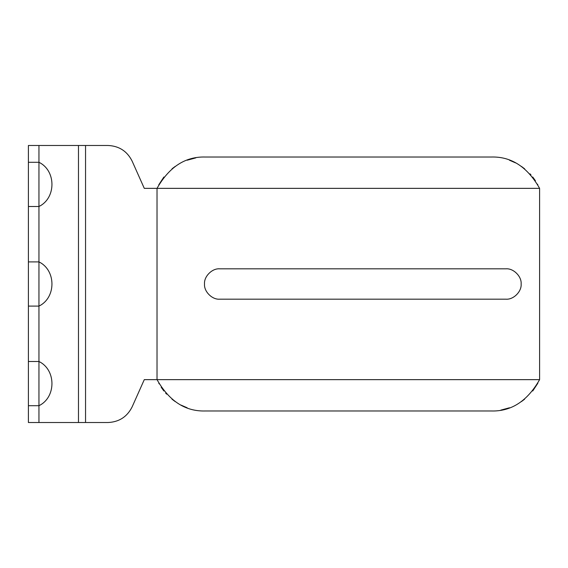 <?xml version="1.0" encoding="UTF-8"?>
<svg xmlns="http://www.w3.org/2000/svg" width="568" height="568" viewBox="0 0 568 568"><rect width="100%" height="100%" fill="white"/><g stroke="black" fill="none" stroke-linecap="round" stroke-linejoin="round"><path stroke-width="0.85" d="M38.951 145.479L38.951 206.496L28.4 206.496L28.4 145.479L108.041 145.479C119.117 145.997 127.147 151.209 132.131 161.113C127.147 151.209 119.117 145.997 108.041 145.479M85.548 145.479L85.548 422.521L78.476 422.521L78.476 145.479M38.951 206.496C56.282 198.204 56.282 170.599 38.951 162.299C56.282 170.599 56.282 198.204 38.951 206.496L38.951 361.504C56.282 369.796 56.282 397.401 38.951 405.701L28.4 405.701L28.4 361.504L38.951 361.504L38.951 422.521L78.476 422.521M38.951 306.095L28.4 306.095L28.4 261.905L38.951 261.905C56.282 270.198 56.282 297.802 38.951 306.095C56.282 297.802 56.282 270.198 38.951 261.905M38.951 162.299L28.4 162.299M38.951 361.504C56.282 369.796 56.282 397.401 38.951 405.701M505.96 268.827C513.465 268.153 521.807 276.495 521.133 284C521.807 291.505 513.465 299.847 505.96 299.173L219.688 299.173C212.184 299.847 203.841 291.505 204.516 284C203.841 276.495 212.184 268.153 219.688 268.827L505.96 268.827C513.465 268.153 521.807 276.495 521.133 284C521.807 291.505 513.465 299.847 505.96 299.173M219.688 299.173C212.184 299.847 203.841 291.505 204.516 284C203.841 276.495 212.184 268.153 219.688 268.827M132.131 406.887C127.147 416.791 119.117 422.003 108.041 422.521C119.117 422.003 127.147 416.791 132.131 406.887L144.286 379.644L157.024 379.644L157.024 188.356L144.286 188.356L132.131 161.113M144.286 188.356L157.024 188.356C169.236 166.907 185.303 156.463 205.24 157.024L204.97 157.024M144.286 379.644L157.024 379.644C169.236 401.093 185.303 411.537 205.24 410.976L204.97 410.976M85.548 422.521L108.041 422.521M38.951 422.521L28.4 422.521L28.4 405.701M28.4 306.095L28.4 361.504M28.4 206.496L28.4 261.905M195.775 157.883L187.163 160.219M158.742 184.849L163.896 177.003M172.04 168.781L175.271 166.367M178.111 164.535L178.473 164.322M187.163 407.781L181.093 405.126M175.207 401.59L171.969 399.162M166.609 394.149L165.643 393.077M163.896 390.997L161.184 387.241M159.104 383.819L158.841 383.336M491.654 157.024L491.384 157.024C511.321 156.463 527.395 166.907 539.6 188.356L157.024 188.356M509.46 160.219L515.531 162.874M521.417 166.41L524.654 168.838M530.015 173.851L530.981 174.923M532.727 177.003L535.446 180.759M537.52 184.181L537.782 184.664M539.6 188.356L539.6 379.644C527.395 401.093 511.321 411.537 491.384 410.976L491.654 410.976M500.848 410.117L509.46 407.781M537.882 383.151L532.727 390.997M524.583 399.219L521.36 401.633M518.513 403.465L518.158 403.678M491.384 157.024L205.24 157.024M491.384 410.976L205.24 410.976M539.6 379.644L157.024 379.644"/></g></svg>
